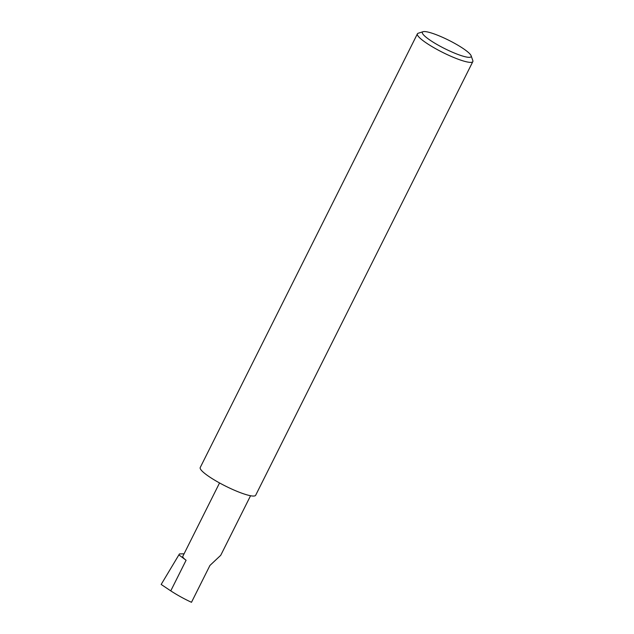 <?xml version="1.0" encoding="UTF-8"?>
<svg xmlns="http://www.w3.org/2000/svg" width="634" height="634" viewBox="0 0 634 634"><rect width="100%" height="100%" fill="white"/><g stroke="black" fill="none" stroke-linecap="round" stroke-linejoin="round"><path stroke-width="0.95" d="M250.557 495.74L220.735 555.297L209.941 565.441L191.484 602.3C184.232 598.924 177.322 595.12 170.76 590.872L161.171 584.453L179.454 553.926L184.161 553.783M462.202 55.919A27.278 4.644 26.6 0 0 471.133 55.76A27.278 4.644 26.6 0 0 456.282 44.277A27.278 4.644 26.6 0 0 431.31 32.976A27.278 4.644 26.6 0 0 423.092 31.7A27.278 4.644 26.6 0 0 433.482 42.383A27.278 4.644 26.6 0 0 462.202 55.919M471.133 55.76L472.821 60.579A30.995 5.278 -153.4 0 1 472.829 61.601A30.995 5.278 -153.4 0 1 462.669 60.761A30.995 5.278 -153.4 0 1 432.111 46.647A30.995 5.278 -153.4 0 1 417.402 33.848A30.995 5.278 -153.4 0 1 418.226 33.237L423.092 31.7M472.829 61.601L255.661 495.281A30.995 5.278 -153.4 0 1 245.501 494.433A30.995 5.278 -153.4 0 1 214.942 480.318A30.995 5.278 -153.4 0 1 200.233 467.52L417.402 33.848M219.546 482.949L182.782 556.383A16.722 2.845 26.6 0 0 186.095 560.25L178.859 554.885M186.095 560.25L170.76 590.872"/></g></svg>
